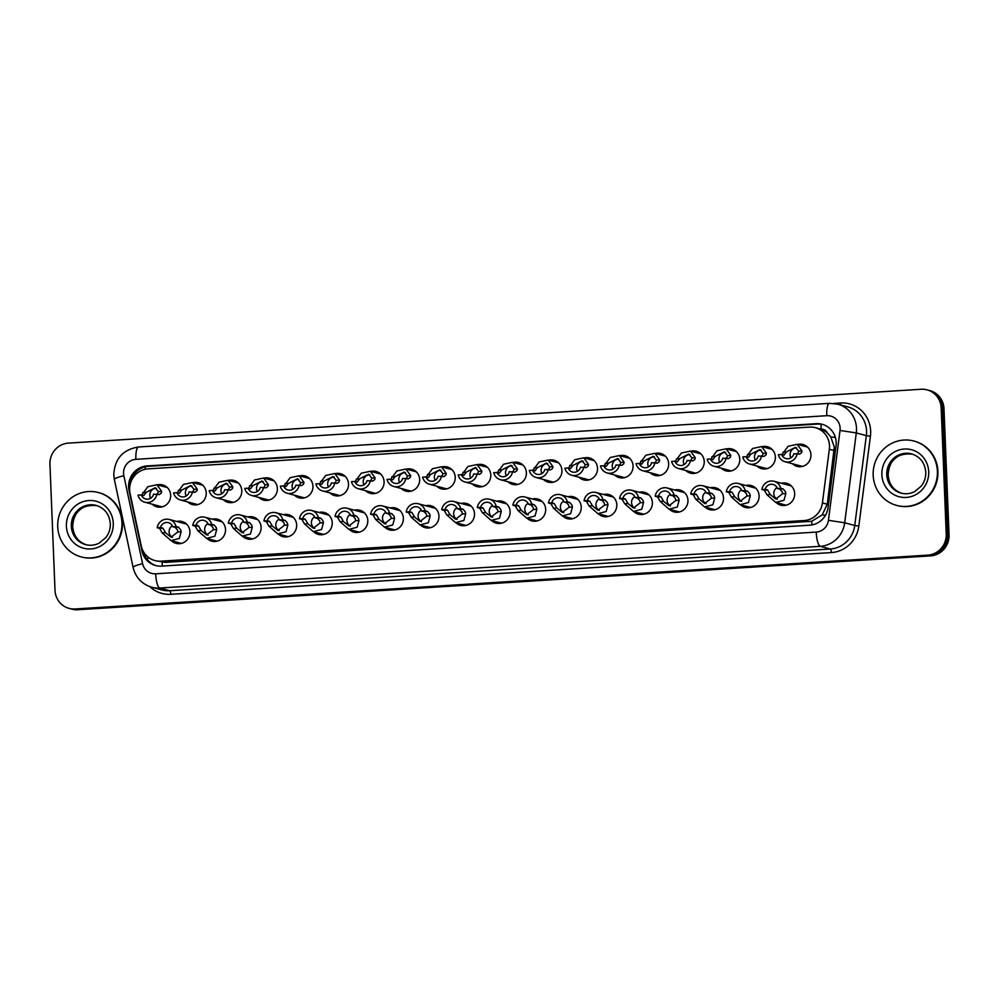 <?xml version="1.0" encoding="UTF-8"?>
<svg xmlns="http://www.w3.org/2000/svg" width="999" height="999" viewBox="0 0 999 999"><rect width="100%" height="100%" fill="white"/><g stroke="black" fill="none" stroke-linecap="round" stroke-linejoin="round"><path stroke-width="1.5" d="M180.082 543.656A11.326 10.889 105.1 0 1 179.071 542.794M176.686 521.453A11.326 10.889 105.1 0 1 189.947 531.743A11.326 10.889 105.1 0 1 171.491 540.746M215.659 541.408A11.326 10.889 105.1 0 1 214.648 540.546M212.25 519.205A11.326 10.889 105.1 0 1 225.524 529.495A11.326 10.889 105.1 0 1 207.055 538.511M251.224 539.16A11.326 10.889 105.1 0 1 250.212 538.299M247.827 516.958A11.326 10.889 105.1 0 1 261.101 527.247A11.326 10.889 105.1 0 1 242.632 536.263M286.8 536.913A11.326 10.889 105.1 0 1 285.789 536.051M283.391 514.71A11.326 10.889 105.1 0 1 296.666 524.999A11.326 10.889 105.1 0 1 278.209 534.015M322.365 534.665A11.326 10.889 105.1 0 1 321.353 533.803M318.968 512.462A11.326 10.889 105.1 0 1 332.242 522.752A11.326 10.889 105.1 0 1 313.773 531.768M357.942 532.417A11.326 10.889 105.1 0 1 356.93 531.555M354.545 510.214A11.326 10.889 105.1 0 1 367.807 520.504A11.326 10.889 105.1 0 1 349.35 529.52M393.519 530.182A11.326 10.889 105.1 0 1 392.495 529.308M390.109 507.967A11.326 10.889 105.1 0 1 403.384 518.256A11.326 10.889 105.1 0 1 384.915 527.272M429.083 527.934A11.326 10.889 105.1 0 1 428.072 527.06M425.686 505.719A11.326 10.889 105.1 0 1 438.948 516.021A11.326 10.889 105.1 0 1 420.492 525.024M464.66 525.686A11.326 10.889 105.1 0 1 463.648 524.812M461.251 503.471A11.326 10.889 105.1 0 1 474.525 513.773A11.326 10.889 105.1 0 1 456.068 522.777M500.224 523.439A11.326 10.889 105.1 0 1 499.213 522.577M496.828 501.223A11.326 10.889 105.1 0 1 510.102 511.525A11.326 10.889 105.1 0 1 491.633 520.529M535.801 521.191A11.326 10.889 105.1 0 1 534.79 520.329M532.392 498.976A11.326 10.889 105.1 0 1 545.666 509.278A11.326 10.889 105.1 0 1 527.21 518.281M571.366 518.943A11.326 10.889 105.1 0 1 570.354 518.081M567.969 496.74A11.326 10.889 105.1 0 1 581.243 507.03A11.326 10.889 105.1 0 1 562.774 516.033M606.942 516.695A11.326 10.889 105.1 0 1 605.931 515.834M603.546 494.493A11.326 10.889 105.1 0 1 616.808 504.782A11.326 10.889 105.1 0 1 598.351 513.798M642.519 514.448A11.326 10.889 105.1 0 1 641.495 513.586M639.11 492.245A11.326 10.889 105.1 0 1 652.384 502.534A11.326 10.889 105.1 0 1 633.915 511.55M678.084 512.2A11.326 10.889 105.1 0 1 677.072 511.338M674.687 489.997A11.326 10.889 105.1 0 1 687.949 500.287A11.326 10.889 105.1 0 1 669.492 509.303M713.661 509.952A11.326 10.889 105.1 0 1 712.649 509.09M710.252 487.749A11.326 10.889 105.1 0 1 723.526 498.039A11.326 10.889 105.1 0 1 705.069 507.055M749.225 507.704A11.326 10.889 105.1 0 1 748.214 506.843M745.828 485.502A11.326 10.889 105.1 0 1 759.103 495.791A11.326 10.889 105.1 0 1 740.634 504.807M784.802 505.469A11.326 10.889 105.1 0 1 783.79 504.595M781.405 483.254A11.326 10.889 105.1 0 1 794.667 493.543A11.326 10.889 105.1 0 1 776.211 502.559M160.789 507.092A11.326 10.889 105.1 0 1 159.765 506.231M157.38 484.89A11.326 10.889 105.1 0 1 170.654 495.179A11.326 10.889 105.1 0 1 152.185 504.195M196.353 504.845A11.326 10.889 105.1 0 1 195.342 503.983M192.957 482.642A11.326 10.889 105.1 0 1 206.219 492.932A11.326 10.889 105.1 0 1 187.762 501.948M231.93 502.597A11.326 10.889 105.1 0 1 230.919 501.735M228.521 480.394A11.326 10.889 105.1 0 1 241.795 490.684A11.326 10.889 105.1 0 1 223.339 499.7M267.495 500.349A11.326 10.889 105.1 0 1 266.483 499.488M264.098 478.146A11.326 10.889 105.1 0 1 277.372 488.436A11.326 10.889 105.1 0 1 258.903 497.452M303.072 498.114A11.326 10.889 105.1 0 1 302.06 497.24M299.675 475.899A11.326 10.889 105.1 0 1 312.937 486.188A11.326 10.889 105.1 0 1 294.48 495.204M338.636 495.866A11.326 10.889 105.1 0 1 337.625 494.992M335.239 473.651A11.326 10.889 105.1 0 1 348.514 483.953A11.326 10.889 105.1 0 1 330.045 492.957M374.213 493.618A11.326 10.889 105.1 0 1 373.201 492.757M370.816 471.403A11.326 10.889 105.1 0 1 384.078 481.705A11.326 10.889 105.1 0 1 365.622 490.709M409.79 491.371A11.326 10.889 105.1 0 1 408.778 490.509M406.381 469.155A11.326 10.889 105.1 0 1 419.655 479.458A11.326 10.889 105.1 0 1 401.186 488.461M445.354 489.123A11.326 10.889 105.1 0 1 444.343 488.261M441.958 466.908A11.326 10.889 105.1 0 1 455.232 477.21A11.326 10.889 105.1 0 1 436.763 486.213M480.931 486.875A11.326 10.889 105.1 0 1 479.92 486.014M477.522 464.672A11.326 10.889 105.1 0 1 490.796 474.962A11.326 10.889 105.1 0 1 472.34 483.978M516.495 484.627A11.326 10.889 105.1 0 1 515.484 483.766M513.099 462.425A11.326 10.889 105.1 0 1 526.373 472.714A11.326 10.889 105.1 0 1 507.904 481.73M552.072 482.38A11.326 10.889 105.1 0 1 551.061 481.518M548.676 460.177A11.326 10.889 105.1 0 1 561.938 470.467A11.326 10.889 105.1 0 1 543.481 479.483M587.637 480.132A11.326 10.889 105.1 0 1 586.625 479.27M584.24 457.929A11.326 10.889 105.1 0 1 597.514 468.219A11.326 10.889 105.1 0 1 579.045 477.235M623.214 477.884A11.326 10.889 105.1 0 1 622.202 477.023M619.817 455.681A11.326 10.889 105.1 0 1 633.079 465.971A11.326 10.889 105.1 0 1 614.622 474.987M658.791 475.636A11.326 10.889 105.1 0 1 657.779 474.775M655.381 453.434A11.326 10.889 105.1 0 1 668.656 463.723A11.326 10.889 105.1 0 1 650.187 472.739M694.355 473.401A11.326 10.889 105.1 0 1 693.343 472.527M690.958 451.186A11.326 10.889 105.1 0 1 704.233 461.476A11.326 10.889 105.1 0 1 685.764 470.492M729.932 471.153A11.326 10.889 105.1 0 1 728.92 470.279M726.523 448.938A11.326 10.889 105.1 0 1 739.797 459.24A11.326 10.889 105.1 0 1 721.34 468.244M765.496 468.906A11.326 10.889 105.1 0 1 764.485 468.044M762.1 446.69A11.326 10.889 105.1 0 1 775.374 456.993A11.326 10.889 105.1 0 1 756.905 465.996M801.073 466.658A11.326 10.889 105.1 0 1 800.062 465.796M797.677 444.443A11.326 10.889 105.1 0 1 810.938 454.745A11.326 10.889 105.1 0 1 792.482 463.748M154.907 560.576A19.992 19.231 -74.9 0 0 160.889 561.176L804.108 520.554A19.992 19.231 -74.9 0 0 822.414 502.909L829.345 449.263A19.992 19.231 -74.9 0 0 829.495 445.791A19.992 19.231 -74.9 0 0 815.421 427.697A19.992 19.231 -74.9 0 0 809.44 427.097L148.102 468.868A19.992 19.231 -74.9 0 0 130.07 493.431L141.259 545.929A19.992 19.231 -74.9 0 0 154.907 560.576L165.31 562.375L811.688 521.266L822.214 514.885L827.272 504.22L834.315 447.077L830.806 436.913L827.222 432.829A6.668 6.406 -74.9 0 0 821.153 429.158A19.992 5.207 -93.6 0 1 821.116 424.175M821.153 429.158L820.816 429.17A19.992 19.231 105.1 0 1 827.222 432.829M820.816 429.17L815.421 427.697M805.256 446.491A11.326 10.889 105.1 0 1 806.568 446.241M164.96 486.925A11.326 10.889 105.1 0 1 166.271 486.688M200.537 484.677A11.326 10.889 105.1 0 1 201.848 484.44M236.101 482.43A11.326 10.889 105.1 0 1 237.412 482.192M271.678 480.182A11.326 10.889 105.1 0 1 272.989 479.945M307.255 477.934A11.326 10.889 105.1 0 1 308.554 477.697M342.819 475.686A11.326 10.889 105.1 0 1 344.131 475.449M378.396 473.451A11.326 10.889 105.1 0 1 379.707 473.201M413.961 471.203A11.326 10.889 105.1 0 1 415.272 470.954M449.538 468.956A11.326 10.889 105.1 0 1 450.849 468.706M485.102 466.708A11.326 10.889 105.1 0 1 486.413 466.471M520.679 464.46A11.326 10.889 105.1 0 1 521.99 464.223M556.256 462.212A11.326 10.889 105.1 0 1 557.554 461.975M591.82 459.965A11.326 10.889 105.1 0 1 593.131 459.727M627.397 457.717A11.326 10.889 105.1 0 1 628.708 457.48M662.961 455.469A11.326 10.889 105.1 0 1 664.273 455.232M698.538 453.221A11.326 10.889 105.1 0 1 699.849 452.984M734.115 450.974A11.326 10.889 105.1 0 1 735.414 450.736M769.68 448.738A11.326 10.889 105.1 0 1 770.991 448.489M788.985 485.289A11.326 10.889 105.1 0 1 790.284 485.052M184.266 523.488A11.326 10.889 105.1 0 1 185.577 523.251M219.83 521.241A11.326 10.889 105.1 0 1 221.141 521.003M255.407 518.993A11.326 10.889 105.1 0 1 256.718 518.756M290.984 516.745A11.326 10.889 105.1 0 1 292.282 516.508M326.548 514.497A11.326 10.889 105.1 0 1 327.859 514.26M362.125 512.25A11.326 10.889 105.1 0 1 363.436 512.012M397.689 510.002A11.326 10.889 105.1 0 1 399.001 509.765M433.266 507.754A11.326 10.889 105.1 0 1 434.577 507.517M468.831 505.519A11.326 10.889 105.1 0 1 470.142 505.269M504.408 503.271A11.326 10.889 105.1 0 1 505.719 503.021M539.984 501.023A11.326 10.889 105.1 0 1 541.283 500.774M575.549 498.776A11.326 10.889 105.1 0 1 576.86 498.538M611.126 496.528A11.326 10.889 105.1 0 1 612.437 496.291M646.69 494.28A11.326 10.889 105.1 0 1 648.001 494.043M682.267 492.032A11.326 10.889 105.1 0 1 683.578 491.795M717.831 489.785A11.326 10.889 105.1 0 1 719.143 489.547M753.408 487.537A11.326 10.889 105.1 0 1 754.72 487.3M75.075 608.978L76.486 609.365A19.992 19.231 105.1 0 1 70.492 608.766A19.992 19.231 105.1 0 0 76.486 609.365L929.182 555.506L77.897 609.74A19.992 19.231 105.1 0 1 71.903 609.14L69.081 608.379A19.992 19.231 105.1 0 1 55.007 590.297L49.95 464.235A19.992 19.231 105.1 0 1 68.419 443.119L921.103 389.26A19.992 19.231 105.1 0 1 927.097 389.86A19.992 19.231 105.1 0 1 941.17 407.954L946.228 534.003A19.992 19.231 105.1 0 1 927.771 555.132L75.075 608.978A19.992 19.231 105.1 0 1 69.081 608.379M946.228 534.003L947.639 534.39A19.992 19.231 105.1 0 1 929.182 555.506A19.992 19.231 105.1 0 0 947.639 534.39L942.581 408.329L947.639 534.39L949.05 534.765A19.992 19.231 105.1 0 1 930.581 555.881L77.897 609.74M927.097 389.86L928.508 390.234A19.992 19.231 105.1 0 1 942.581 408.329A19.992 19.231 105.1 0 0 928.508 390.234L929.919 390.621A19.992 19.231 105.1 0 1 943.993 408.703L949.05 534.765M836.188 442.37A19.992 19.231 -74.9 0 0 822.127 424.275A19.992 19.231 -74.9 0 0 816.133 423.688L147.09 465.934A19.992 19.231 -74.9 0 0 129.058 490.497L141.92 550.874A19.992 19.231 -74.9 0 0 155.557 565.521A19.992 19.231 -74.9 0 0 161.551 566.121L809.764 525.187A19.992 19.231 -74.9 0 0 828.071 507.542L836.038 445.841A19.992 19.231 -74.9 0 0 836.188 442.37M130.095 484.79A19.992 19.231 105.1 0 1 148.489 466.321L817.544 424.063A19.992 19.231 105.1 0 1 822.826 424.488M156.269 565.709A19.992 19.231 105.1 0 1 143.406 551.598M797.864 453.683L798.676 451.148L795.504 447.315L786.363 451.923L784.053 455.144L781.643 454.495A6.668 6.406 -74.9 0 0 793.893 453.721L799.625 454.158L801.598 452.659L801.972 450.936L797.202 444.318L807.579 447.115M796.727 447.839A6.668 6.406 -74.9 0 0 790.883 457.817M781.98 454.582L788.111 446.266L797.202 444.318M781.643 454.495L778.333 454.695A9.99 9.615 -74.9 0 0 797.202 453.509M765.209 489.31L767.632 489.972L770.254 494.53L775.761 498.988L782.554 493.743L782.105 491.67L779.882 489.198L777.459 488.548A6.668 6.406 -74.9 0 0 765.209 489.31L761.9 489.522L764.31 490.172L766.945 494.73L775.736 502.435L786.113 505.219M777.035 487.587A6.668 6.406 -74.9 0 0 777.21 499.225M761.9 489.522A9.99 9.615 -74.9 0 1 780.768 488.336L783.191 488.986L785.326 491.458L785.851 493.543L784.028 500.274L775.736 502.435M780.768 488.336L777.459 488.548M873.176 475.249A33.317 32.043 105.1 0 1 913.935 441.046A33.317 32.043 105.1 0 1 937.387 471.203A33.317 32.043 105.1 0 1 896.627 505.407A33.317 32.043 105.1 0 1 873.176 475.249M913.935 441.046L914.472 441.196A33.317 32.043 105.1 0 1 937.924 471.341A33.317 32.043 105.1 0 1 897.164 505.544L896.627 505.407M762.287 455.931L763.099 453.396L759.927 449.562L750.798 454.17L748.488 457.392L746.066 456.73A6.668 6.406 -74.9 0 0 758.316 455.969L764.048 456.406L766.021 454.895L766.408 453.184L761.638 446.565L772.002 449.363M761.163 450.087A6.668 6.406 -74.9 0 0 755.306 460.064M746.415 456.83L752.547 448.514L761.638 446.565M746.066 456.73L742.756 456.943A9.99 9.615 -74.9 0 0 761.625 455.756M726.723 458.179L727.534 455.644L724.362 451.81L715.222 456.418L712.911 459.627L710.501 458.978A6.668 6.406 -74.9 0 0 722.752 458.204L728.483 458.653L730.444 457.142L730.831 455.432L726.061 448.813L736.425 451.598M725.586 452.335A6.668 6.406 -74.9 0 0 719.73 462.312M710.838 459.078L716.97 450.761L726.061 448.813M710.501 458.978L707.18 459.19A9.99 9.615 -74.9 0 0 726.061 458.004M691.146 460.427L691.957 457.892L688.786 454.058L679.657 458.666L677.347 461.875L674.924 461.226A6.668 6.406 -74.9 0 0 687.175 460.452L692.906 460.901L694.879 459.39L695.267 457.679L690.484 451.061L700.861 453.846M690.009 454.582A6.668 6.406 -74.9 0 0 684.165 464.56M675.274 461.326L681.405 453.009L690.484 451.061M674.924 461.226L671.615 461.438A9.99 9.615 -74.9 0 0 690.484 460.252M655.581 462.674L656.393 460.139L653.209 456.306L644.08 460.914L641.77 464.123L639.36 463.474A6.668 6.406 -74.9 0 0 651.61 462.699L657.33 463.149L659.303 461.638L659.69 459.927L654.919 453.309L665.284 456.093M654.445 456.818A6.668 6.406 -74.9 0 0 648.588 466.808M639.697 463.573L645.829 455.257L654.919 453.309M639.36 463.474L636.038 463.686A9.99 9.615 -74.9 0 0 654.919 462.487M729.632 491.558L732.055 492.207L734.677 496.778L740.197 501.236L746.977 495.991L746.54 493.906L744.305 491.446L741.882 490.784A6.668 6.406 -74.9 0 0 729.632 491.558L726.323 491.77L728.746 492.42L731.38 496.978L740.172 504.682L750.536 507.467M741.47 489.835A6.668 6.406 -74.9 0 0 741.645 501.461M726.323 491.77A9.99 9.615 -74.9 0 1 745.204 490.584L747.614 491.233L749.75 493.706L750.286 495.791L748.463 502.522L740.172 504.682M745.204 490.584L741.882 490.784M694.068 493.806L696.478 494.455L699.1 499.013L704.62 503.484L711.413 498.239L710.963 496.153L708.728 493.681L706.318 493.031A6.668 6.406 -74.9 0 0 694.068 493.806L690.759 494.018L693.169 494.667L695.804 499.225L704.595 506.93L714.972 509.715M705.893 492.082A6.668 6.406 -74.9 0 0 706.068 503.708M690.759 494.018A9.99 9.615 -74.9 0 1 709.627 492.832L712.05 493.481L714.173 495.954L714.71 498.039L712.886 504.77L704.595 506.93M709.627 492.832L706.318 493.031M658.491 496.053L660.913 496.703L663.536 501.261L669.055 505.731L675.836 500.487L675.399 498.401L673.164 495.929L670.741 495.279A6.668 6.406 -74.9 0 0 658.491 496.053L655.182 496.266L657.604 496.915L660.227 501.473L669.03 509.178L679.395 511.963M670.317 494.33A6.668 6.406 -74.9 0 0 670.491 505.956M655.182 496.266A9.99 9.615 -74.9 0 1 674.05 495.079L676.473 495.729L678.608 498.201L679.145 500.274L677.322 507.017L669.03 509.178M674.05 495.079L670.741 495.279M57.73 526.76A33.317 32.043 105.1 0 1 98.489 492.557A33.317 32.043 105.1 0 1 121.94 522.702A33.317 32.043 105.1 0 1 81.181 556.905A33.317 32.043 105.1 0 1 57.73 526.76M98.489 492.557L99.013 492.694A33.317 32.043 105.1 0 1 122.465 522.839A33.317 32.043 105.1 0 1 81.706 557.042L81.181 556.905M620.004 464.922L620.816 462.387L617.644 458.541L608.516 463.161L606.206 466.371L603.783 465.721A6.668 6.406 -74.9 0 0 616.033 464.947L621.765 465.384L623.738 463.886L624.113 462.175L619.343 455.556L629.72 458.341M618.868 459.065A6.668 6.406 -74.9 0 0 613.024 469.043M604.12 465.809L610.252 457.505L619.343 455.556M603.783 465.721L600.474 465.934A9.99 9.615 -74.9 0 0 619.343 464.735M584.427 467.157L585.239 464.622L582.067 460.789L572.939 465.409L570.629 468.618L568.206 467.969A6.668 6.406 -74.9 0 0 580.456 467.195L586.188 467.632L588.161 466.133L588.548 464.423L583.778 457.804L594.143 460.589M583.304 461.313A6.668 6.406 -74.9 0 0 577.447 471.291M568.556 468.056L574.687 459.752L583.778 457.804M568.206 467.969L564.897 468.181A9.99 9.615 -74.9 0 0 583.778 466.983M548.863 469.405L549.675 466.87L546.503 463.037L537.362 467.657L535.052 470.866L532.642 470.217A6.668 6.406 -74.9 0 0 544.892 469.443L550.624 469.88L552.597 468.381L552.971 466.67L548.201 460.052L558.578 462.837M547.727 463.561A6.668 6.406 -74.9 0 0 541.883 473.538M532.979 470.304L539.11 462L548.201 460.052M532.642 470.217L529.333 470.429A9.99 9.615 -74.9 0 0 548.201 469.23M622.926 498.301L625.337 498.951L627.959 503.508L633.478 507.979L640.272 502.734L639.822 500.649L637.587 498.176L635.177 497.527A6.668 6.406 -74.9 0 0 622.926 498.301L619.605 498.513L622.027 499.163L624.662 503.721L633.453 511.426L643.818 514.21M634.752 496.578A6.668 6.406 -74.9 0 0 634.927 508.204M619.605 498.513A9.99 9.615 -74.9 0 1 638.486 497.315L640.896 497.964L643.031 500.449L643.568 502.522L641.745 509.265L633.453 511.426M638.486 497.315L635.177 497.527M587.35 500.549L589.772 501.198L592.395 505.756L597.914 510.227L604.695 504.982L604.258 502.897L602.022 500.424L599.6 499.775A6.668 6.406 -74.9 0 0 587.35 500.549L584.04 500.761L586.463 501.411L589.085 505.969L597.877 513.673L608.254 516.458M599.175 498.826A6.668 6.406 -74.9 0 0 599.35 510.452M584.04 500.761A9.99 9.615 -74.9 0 1 602.909 499.562L605.332 500.212L607.467 502.697L608.004 504.77L606.181 511.5L597.877 513.673M602.909 499.562L599.6 499.775M551.773 502.797L554.195 503.446L556.818 508.004L562.337 512.475L569.13 507.23L568.681 505.144L566.445 502.672L564.023 502.022A6.668 6.406 -74.9 0 0 551.773 502.797L548.463 503.009L550.886 503.658L553.521 508.216L562.312 515.909L572.677 518.706M563.611 501.073A6.668 6.406 -74.9 0 0 563.786 512.699M548.463 503.009A9.99 9.615 -74.9 0 1 567.345 501.81L569.755 502.46L571.89 504.945L572.427 507.017L570.604 513.748L562.312 515.909M567.345 501.81L564.023 502.022M513.286 471.653L514.098 469.118L510.926 465.284L501.798 469.905L499.488 473.114L497.065 472.465A6.668 6.406 -74.9 0 0 509.315 471.69L515.047 472.127L517.02 470.629L517.407 468.918L512.637 462.3L523.001 465.084M512.162 465.809A6.668 6.406 -74.9 0 0 506.306 475.786M497.415 472.552L503.546 464.235L512.637 462.3M497.065 472.465L493.756 472.677A9.99 9.615 -74.9 0 0 512.624 471.478M477.722 473.901L478.533 471.366L475.362 467.532L466.221 472.14L463.911 475.362L461.501 474.712A6.668 6.406 -74.9 0 0 473.751 473.938L479.47 474.375L481.443 472.877L481.83 471.153L477.06 464.535L487.425 467.332M476.585 468.056A6.668 6.406 -74.9 0 0 470.729 478.034M461.838 474.8L467.969 466.483L477.06 464.535M461.501 474.712L458.179 474.912A9.99 9.615 -74.9 0 0 477.06 473.726M442.145 476.148L442.957 473.613L439.785 469.78L430.656 474.388L428.346 477.609L425.924 476.96A6.668 6.406 -74.9 0 0 438.174 476.186L443.906 476.623L445.879 475.124L446.266 473.401L441.483 466.783L451.86 469.58M441.009 470.304A6.668 6.406 -74.9 0 0 435.164 480.282M426.273 477.047L432.392 468.731L441.483 466.783M425.924 476.96L422.614 477.16A9.99 9.615 -74.9 0 0 441.483 475.974M406.568 478.396L407.392 475.861L404.208 472.028L395.08 476.635L392.769 479.857L390.347 479.208A6.668 6.406 -74.9 0 0 402.597 478.434L408.329 478.871L410.302 477.372L410.689 475.649L405.919 469.031L416.283 471.828M405.444 472.552A6.668 6.406 -74.9 0 0 399.588 482.529M390.696 479.295L396.828 470.979L405.919 469.031M390.347 479.208L387.038 479.408A9.99 9.615 -74.9 0 0 405.919 478.221M371.004 480.644L371.815 478.109L368.643 474.275L359.503 478.883L357.205 482.105L354.782 481.443A6.668 6.406 -74.9 0 0 367.033 480.681L372.764 481.118L374.737 479.607L375.112 477.897L370.342 471.278L380.719 474.075M369.867 474.8A6.668 6.406 -74.9 0 0 364.023 484.777M355.12 481.543L361.251 473.226L370.342 471.278M354.782 481.443L351.473 481.655A9.99 9.615 -74.9 0 0 370.342 480.469M516.208 505.044L518.631 505.694L521.241 510.252L526.76 514.722L533.553 509.478L533.104 507.392L530.881 504.92L528.459 504.27A6.668 6.406 -74.9 0 0 516.208 505.044L512.899 505.257L515.309 505.906L517.944 510.464L526.735 518.156L537.112 520.954M528.034 503.309A6.668 6.406 -74.9 0 0 528.209 514.947M512.899 505.257A9.99 9.615 -74.9 0 1 531.768 504.058L534.19 504.707L536.313 507.192L536.85 509.265L535.027 515.996L526.735 518.156M531.768 504.058L528.459 504.27M480.631 507.292L483.054 507.942L485.676 512.499L491.196 516.97L497.977 511.725L497.539 509.64L495.304 507.167L492.882 506.518A6.668 6.406 -74.9 0 0 480.631 507.292L477.322 507.504L479.745 508.154L482.367 512.712L491.171 520.404L501.535 523.201M492.457 505.556A6.668 6.406 -74.9 0 0 492.644 517.195M477.322 507.504A9.99 9.615 -74.9 0 1 496.203 506.306L498.613 506.955L500.749 509.44L501.286 511.513L499.463 518.244L491.171 520.404M496.203 506.306L492.882 506.518M445.067 509.54L447.477 510.189L450.099 514.747L455.619 519.205L462.412 513.973L461.963 511.888L459.727 509.415L457.317 508.766A6.668 6.406 -74.9 0 0 445.067 509.54L441.758 509.74L444.168 510.389L446.803 514.96L455.594 522.652L465.971 525.437M456.893 507.804A6.668 6.406 -74.9 0 0 457.067 519.443M441.758 509.74A9.99 9.615 -74.9 0 1 460.626 508.553L463.049 509.203L465.172 511.675L465.709 513.761L463.886 520.491L455.594 522.652M460.626 508.553L457.317 508.766M409.49 511.788L411.913 512.437L414.535 516.995L420.055 521.453L426.835 516.208L426.398 514.135L424.163 511.663L421.74 511.013A6.668 6.406 -74.9 0 0 409.49 511.788L406.181 511.988L408.603 512.637L411.226 517.195L420.03 524.9L430.394 527.684M421.316 510.052A6.668 6.406 -74.9 0 0 421.491 521.69M406.181 511.988A9.99 9.615 -74.9 0 1 425.05 510.801L427.472 511.451L429.607 513.923L430.144 516.008L428.321 522.739L420.03 524.9M425.05 510.801L421.74 511.013M373.926 514.023L376.336 514.685L378.958 519.243L384.478 523.701L391.271 518.456L390.821 516.383L388.586 513.911L386.176 513.261A6.668 6.406 -74.9 0 0 373.926 514.023L370.604 514.235L373.027 514.885L375.661 519.443L384.453 527.147L394.817 529.932M385.751 512.3A6.668 6.406 -74.9 0 0 385.926 523.938M370.604 514.235A9.99 9.615 -74.9 0 1 389.485 513.049L391.895 513.698L394.031 516.171L394.568 518.256L392.744 524.987L384.453 527.147M389.485 513.049L386.176 513.261M335.427 482.892L336.238 480.357L333.067 476.523L323.938 481.131L321.628 484.34L319.205 483.691A6.668 6.406 -74.9 0 0 331.456 482.917L337.187 483.366L339.161 481.855L339.548 480.144L334.777 473.526L345.142 476.311M334.303 477.047A6.668 6.406 -74.9 0 0 328.446 487.025M319.555 483.791L325.686 475.474L334.777 473.526M319.205 483.691L315.896 483.903A9.99 9.615 -74.9 0 0 334.777 482.717M299.862 485.139L300.674 482.604L297.502 478.771L288.361 483.379L286.051 486.588L283.641 485.939A6.668 6.406 -74.9 0 0 295.891 485.164L301.623 485.614L303.596 484.103L303.971 482.392L299.2 475.774L309.565 478.558M298.726 479.295A6.668 6.406 -74.9 0 0 292.882 489.273M283.978 486.038L290.11 477.722L299.2 475.774M283.641 485.939L280.332 486.151A9.99 9.615 -74.9 0 0 299.2 484.965M264.285 487.387L265.097 484.852L261.925 481.019L252.797 485.626L250.487 488.836L248.064 488.186A6.668 6.406 -74.9 0 0 260.314 487.412L266.046 487.862L268.019 486.351L268.406 484.64L263.636 478.022L274.001 480.806M263.162 481.53A6.668 6.406 -74.9 0 0 257.305 491.52M248.414 488.286L254.545 479.97L263.636 478.022M248.064 488.186L244.755 488.399A9.99 9.615 -74.9 0 0 263.624 487.2M228.721 489.635L229.533 487.1L226.361 483.254L217.22 487.874L214.91 491.083L212.5 490.434A6.668 6.406 -74.9 0 0 224.75 489.66L230.469 490.097L232.442 488.598L232.829 486.888L228.059 480.269L238.424 483.054M227.585 483.778A6.668 6.406 -74.9 0 0 221.728 493.756M212.837 490.521L218.968 482.217L228.059 480.269M212.5 490.434L209.178 490.646A9.99 9.615 -74.9 0 0 228.059 489.448M193.144 491.87L193.956 489.335L190.784 485.502L181.656 490.122L179.345 493.331L176.923 492.682A6.668 6.406 -74.9 0 0 189.173 491.908L194.905 492.345L196.878 490.846L197.253 489.135L192.482 482.517L202.859 485.302M192.008 486.026A6.668 6.406 -74.9 0 0 186.164 496.003M177.26 492.769L183.391 484.465L192.482 482.517M176.923 492.682L173.614 492.894A9.99 9.615 -74.9 0 0 192.482 491.695M157.567 494.118L158.379 491.583L155.207 487.749L146.079 492.37L143.769 495.579L141.346 494.93A6.668 6.406 -74.9 0 0 153.596 494.155L159.328 494.592L161.301 493.094L161.688 491.383L156.918 484.765L167.283 487.549M156.443 488.274A6.668 6.406 -74.9 0 0 150.587 498.251M141.696 495.017L147.827 486.713L156.918 484.765M141.346 494.93L138.037 495.142A9.99 9.615 -74.9 0 0 156.918 493.943M338.349 516.271L340.771 516.92L343.394 521.49L348.913 525.949L355.694 520.704L355.244 518.618L353.022 516.158L350.599 515.496A6.668 6.406 -74.9 0 0 338.349 516.271L335.04 516.483L337.45 517.132L340.085 521.69L348.876 529.395L359.253 532.18M350.174 514.547A6.668 6.406 -74.9 0 0 350.349 526.173M335.04 516.483A9.99 9.615 -74.9 0 1 353.908 515.297L356.331 515.946L358.466 518.419L358.991 520.504L357.167 527.235L348.876 529.395M353.908 515.297L350.599 515.496M302.772 518.518L305.195 519.168L307.817 523.726L313.336 528.196L320.117 522.952L319.68 520.866L317.445 518.394L315.022 517.744A6.668 6.406 -74.9 0 0 302.772 518.518L299.463 518.731L301.885 519.38L304.52 523.938L313.311 531.643L323.676 534.428M314.61 516.795A6.668 6.406 -74.9 0 0 314.785 528.421M299.463 518.731A9.99 9.615 -74.9 0 1 318.344 517.544L320.754 518.194L322.889 520.666L323.426 522.752L321.603 529.482L313.311 531.643M318.344 517.544L315.022 517.744M267.208 520.766L269.63 521.416L272.24 525.973L277.759 530.444L284.553 525.199L284.103 523.114L281.88 520.641L279.458 519.992A6.668 6.406 -74.9 0 0 267.208 520.766L263.898 520.979L266.308 521.628L268.943 526.186L277.734 533.891L288.112 536.675M279.033 519.043A6.668 6.406 -74.9 0 0 279.208 530.669M263.898 520.979A9.99 9.615 -74.9 0 1 282.767 519.792L285.19 520.442L287.312 522.914L287.849 524.987L286.026 531.73L277.734 533.891M282.767 519.792L279.458 519.992M231.631 523.014L234.053 523.663L236.676 528.221L242.195 532.692L248.976 527.447L248.539 525.362L246.303 522.889L243.881 522.24A6.668 6.406 -74.9 0 0 231.631 523.014L228.321 523.226L230.744 523.876L233.366 528.434L242.17 536.138L252.535 538.923M243.456 521.291A6.668 6.406 -74.9 0 0 243.631 532.917M228.321 523.226A9.99 9.615 -74.9 0 1 247.19 522.027L249.613 522.677L251.748 525.162L252.285 527.235L250.462 533.978L242.17 536.138M247.19 522.027L243.881 522.24M196.066 525.262L198.476 525.911L201.099 530.469L206.618 534.94L213.411 529.695L212.962 527.609L210.727 525.137L208.316 524.487A6.668 6.406 -74.9 0 0 196.066 525.262L192.757 525.474L195.167 526.123L197.802 530.681L206.593 538.386L216.958 541.171M207.892 523.538A6.668 6.406 -74.9 0 0 208.067 535.164M192.757 525.474A9.99 9.615 -74.9 0 1 211.626 524.275L214.048 524.925L216.171 527.41L216.708 529.482L214.885 536.213L206.593 538.386M211.626 524.275L208.316 524.487M160.489 527.509L162.912 528.159L165.534 532.717L171.054 537.187L177.834 531.943L177.397 529.857L175.162 527.385L172.74 526.735A6.668 6.406 -74.9 0 0 160.489 527.509L157.18 527.722L159.603 528.371L162.225 532.929L171.029 540.621L181.393 543.419M172.315 525.786A6.668 6.406 -74.9 0 0 172.49 537.412M157.18 527.722A9.99 9.615 -74.9 0 1 176.049 526.523L178.471 527.172L180.607 529.657L181.144 531.73L179.321 538.461L171.029 540.621M176.049 526.523L172.74 526.735M834.19 450.561L829.345 449.263M811.975 524.912A19.992 5.207 -93.6 0 1 811.688 521.266M822.214 514.885A19.992 0.762 7.4 0 1 825.436 515.297M162.425 566.071A19.992 5.207 -93.6 0 1 162.125 562.3M830.806 436.913A19.992 0.762 7.4 0 1 835.401 437.5M146.641 558.741A19.992 2.572 -12 0 1 149.151 557.917M145.255 469.268A19.992 5.207 -93.6 0 1 145.28 466.795M827.272 504.22L822.414 502.909M808.528 521.74L804.108 520.554M165.31 562.375L160.889 561.176M943.993 408.703L941.17 407.954M930.581 555.881L927.771 555.132M817.544 424.063L816.133 423.688M840.134 428.159A13.324 12.812 -74.9 0 0 826.76 415.696L135.876 459.328A13.324 12.812 -74.9 0 0 123.851 475.699L142.595 563.648A13.324 12.812 -74.9 0 0 155.682 573.813L816.22 532.092A13.324 12.812 -74.9 0 0 828.433 520.329L840.034 430.469A13.324 12.812 -74.9 0 0 840.134 428.159M837.736 404.17A26.661 25.637 105.1 0 1 856.505 428.296A26.661 25.637 105.1 0 1 856.293 432.929L866.345 435.626A26.661 25.637 -74.9 0 0 866.545 430.994A26.661 25.637 -74.9 0 0 847.789 406.88L837.736 404.17L829.445 403.346A13.324 3.472 86.4 0 0 826.76 415.696M829.445 403.346L138.561 446.978C122.865 449.538 114.598 458.841 113.774 474.887L114.348 479.433A13.324 1.711 -12 0 1 123.851 475.699M833.715 403.434L840.546 402.997A3.334 0.874 -93.6 0 1 840.459 404.907M840.546 402.997A29.982 28.846 105.1 0 1 870.641 431.031A29.982 28.846 105.1 0 1 870.416 436.238L858.815 526.098A29.982 28.846 105.1 0 1 831.343 552.572L170.804 594.293A29.982 28.846 105.1 0 1 149.8 586.625M840.034 430.469L856.293 432.929L844.692 522.789L854.744 525.486L866.345 435.626L870.416 436.238M828.433 520.329L844.692 522.789A26.661 25.637 105.1 0 1 820.279 546.316L830.331 549.013A26.661 25.637 -74.9 0 0 854.744 525.486L858.815 526.098M816.22 532.092A13.324 3.472 86.4 0 0 820.279 546.316L159.74 588.024L169.793 590.734L830.331 549.013A3.334 0.874 -93.6 0 1 831.343 552.572M155.682 573.813A13.324 3.472 86.4 0 0 159.74 588.024A26.661 25.637 105.1 0 1 151.748 587.237L161.801 589.934A26.661 25.637 -74.9 0 0 169.793 590.734A3.334 0.874 -93.6 0 1 170.804 594.293M114.348 479.433L133.079 567.37A13.324 1.711 -12 0 1 142.595 563.648M138.561 446.978A13.324 3.472 86.4 0 0 135.876 459.328M143.194 551.223L141.92 550.874M129.683 490.671L129.058 490.497M148.489 466.321L147.09 465.934M783.066 452.135L786.363 451.923M798.676 451.148L801.972 450.936M785.851 493.543L782.554 493.743M770.254 494.53L766.945 494.73M767.632 489.972L764.31 490.172M783.191 488.986L779.882 489.198M886.775 474.75A20.317 19.53 105.1 0 1 911.625 453.896C920.129 456.655 924.849 462.749 925.773 472.19C925.923 477.385 924.412 482.03 921.265 486.126L914.522 491.683C910.139 493.831 905.656 494.318 901.073 493.131A20.317 19.53 105.1 0 1 886.775 474.75M881.867 474.712A24.313 23.377 105.1 0 1 904.32 449.026A24.313 23.377 105.1 0 1 928.708 471.753A24.313 23.377 105.1 0 1 906.255 497.427A24.313 23.377 105.1 0 1 881.867 474.712M901.685 493.281A20.317 19.53 105.1 0 1 888.011 475.074A20.317 19.53 105.1 0 1 912.224 454.07M747.489 454.383L750.798 454.17M763.099 453.396L766.408 453.184M711.925 456.63L715.222 456.418M727.534 455.644L730.831 455.432M676.348 458.878L679.657 458.666M691.957 457.892L695.267 457.679M640.784 461.126L644.08 460.914M656.393 460.139L659.69 459.927M750.286 495.791L746.977 495.991M734.677 496.778L731.38 496.978M732.055 492.207L728.746 492.42M747.614 491.233L744.305 491.446M714.71 498.039L711.413 498.239M699.1 499.013L695.804 499.225M696.478 494.455L693.169 494.667M712.05 493.481L708.728 493.681M679.145 500.274L675.836 500.487M663.536 501.261L660.227 501.473M660.913 496.703L657.604 496.915M676.473 495.729L673.164 495.929M71.329 526.248A20.317 19.53 105.1 0 1 96.166 505.394C104.683 508.154 109.39 514.248 110.327 523.701C110.464 528.883 108.966 533.528 105.819 537.624L99.076 543.181C94.693 545.329 90.21 545.816 85.614 544.63A20.317 19.53 105.1 0 1 71.329 526.248M66.409 526.211A24.313 23.377 105.1 0 1 88.861 500.524A24.313 23.377 105.1 0 1 113.262 523.251A24.313 23.377 105.1 0 1 90.809 548.938A24.313 23.377 105.1 0 1 66.409 526.211M86.239 544.78A20.317 19.53 105.1 0 1 72.552 526.585A20.317 19.53 105.1 0 1 96.778 505.581M605.207 463.361L608.516 463.161M620.816 462.387L624.113 462.175M569.642 465.609L572.939 465.409M585.239 464.622L588.548 464.423M534.065 467.857L537.362 467.657M549.675 466.87L552.971 466.67M643.568 502.522L640.272 502.734M627.959 503.508L624.662 503.721M625.337 498.951L622.027 499.163M640.896 497.964L637.587 498.176M608.004 504.77L604.695 504.982M592.395 505.756L589.085 505.969M589.772 501.198L586.463 501.411M605.332 500.212L602.022 500.424M572.427 507.017L569.13 507.23M556.818 508.004L553.521 508.216M554.195 503.446L550.886 503.658M569.755 502.46L566.445 502.672M498.489 470.104L501.798 469.905M514.098 469.118L517.407 468.918M462.924 472.352L466.221 472.14M478.533 471.366L481.83 471.153M427.347 474.6L430.656 474.388M442.957 473.613L446.266 473.401M391.783 476.848L395.08 476.635M407.392 475.861L410.689 475.649M356.206 479.095L359.503 478.883M371.815 478.109L375.112 477.897M536.85 509.265L533.553 509.478M521.241 510.252L517.944 510.464M518.631 505.694L515.309 505.906M534.19 504.707L530.881 504.92M501.286 511.513L497.977 511.725M485.676 512.499L482.367 512.712M483.054 507.942L479.745 508.154M498.613 506.955L495.304 507.167M465.709 513.761L462.412 513.973M450.099 514.747L446.803 514.96M447.477 510.189L444.168 510.389M463.049 509.203L459.727 509.415M430.144 516.008L426.835 516.208M414.535 516.995L411.226 517.195M411.913 512.437L408.603 512.637M427.472 511.451L424.163 511.663M394.568 518.256L391.271 518.456M378.958 519.243L375.661 519.443M376.336 514.685L373.027 514.885M391.895 513.698L388.586 513.911M320.629 481.343L323.938 481.131M336.238 480.357L339.548 480.144M285.065 483.591L288.361 483.379M300.674 482.604L303.971 482.392M249.488 485.839L252.797 485.626M265.097 484.852L268.406 484.64M213.923 488.074L217.22 487.874M229.533 487.1L232.829 486.888M178.346 490.322L181.656 490.122M193.956 489.335L197.253 489.135M142.782 492.569L146.079 492.37M158.379 491.583L161.688 491.383M358.991 520.504L355.694 520.704M343.394 521.49L340.085 521.69M340.771 516.92L337.45 517.132M356.331 515.946L353.022 516.158M323.426 522.752L320.117 522.952M307.817 523.726L304.52 523.938M305.195 519.168L301.885 519.38M320.754 518.194L317.445 518.394M287.849 524.987L284.553 525.199M272.24 525.973L268.943 526.186M269.63 521.416L266.308 521.628M285.19 520.442L281.88 520.641M252.285 527.235L248.976 527.447M236.676 528.221L233.366 528.434M234.053 523.663L230.744 523.876M249.613 522.677L246.303 522.889M216.708 529.482L213.411 529.695M201.099 530.469L197.802 530.681M198.476 525.911L195.167 526.123M214.048 524.925L210.727 525.137M181.144 531.73L177.834 531.943M165.534 532.717L162.225 532.929M162.912 528.159L159.603 528.371M178.471 527.172L175.162 527.385M133.079 567.37C135.627 577.522 141.846 584.153 151.748 587.237M785.089 461.763L802.384 466.421M774.013 481.268L791.295 485.914M912.849 454.233C893.718 452.072 888.536 464.622 888.148 475.162C889.073 484.602 893.793 490.709 902.297 493.456M749.512 464.011L766.807 468.668M713.948 466.258L731.243 470.904M678.371 468.506L695.666 473.151M642.807 470.754L660.089 475.399M738.436 483.516L755.731 488.161M702.871 485.764L720.154 490.409M667.295 488.012L684.59 492.657M97.403 505.731C78.259 503.571 73.089 516.121 72.702 526.66C73.626 536.113 78.347 542.207 86.851 544.954M607.23 473.002L624.525 477.647M571.665 475.249L588.948 479.895M536.088 477.497L553.384 482.142M631.718 490.259L649.013 494.905M596.153 492.495L613.448 497.152M560.576 494.742L577.872 499.4M500.511 479.732L517.807 484.39M464.947 481.98L482.242 486.638M429.37 484.228L446.665 488.886M393.806 486.476L411.089 491.133M358.229 488.723L375.524 493.381M525.012 496.99L542.295 501.648M489.435 499.238L506.73 503.896M453.871 501.486L471.153 506.143M418.294 503.733L435.589 508.379M382.717 505.981L400.012 510.626M322.665 490.971L339.947 495.616M287.088 493.219L304.383 497.864M251.511 495.467L268.806 500.112M215.946 497.714L233.242 502.36M180.369 499.962L197.665 504.607M144.805 502.21L162.088 506.855M347.153 508.229L364.448 512.874M311.576 510.477L328.871 515.122M276.011 512.724L293.294 517.37M240.434 514.972L257.73 519.617M204.87 517.207L222.153 521.865M169.293 519.455L186.588 524.113"/></g></svg>
